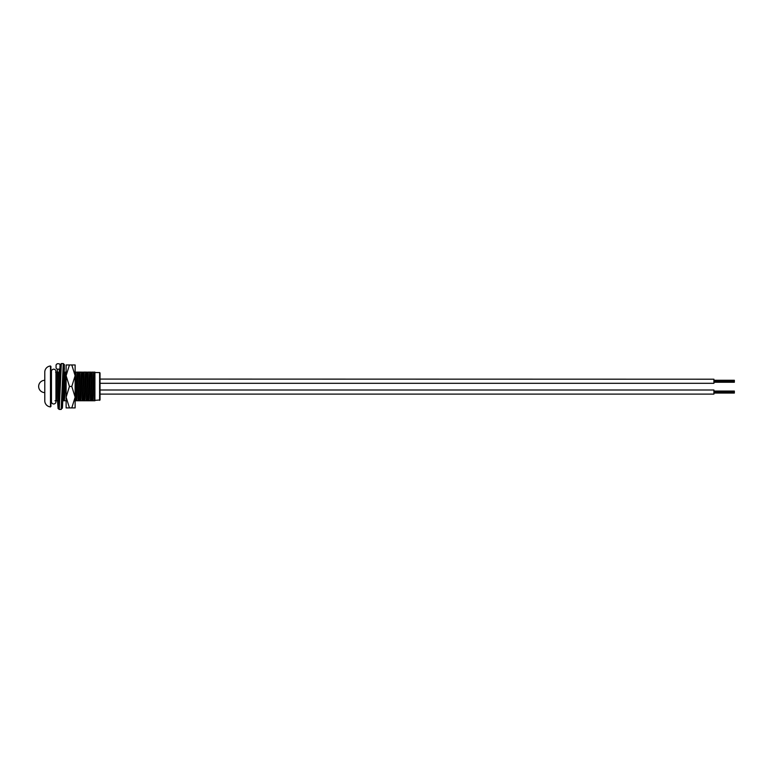 <?xml version="1.0" encoding="UTF-8"?>
<svg xmlns="http://www.w3.org/2000/svg" width="773" height="773" viewBox="0 0 773 773"><rect width="100%" height="100%" fill="white"/><g stroke="black" fill="none" stroke-linecap="round" stroke-linejoin="round"><path stroke-width="1.16" d="M93.224 379.079L94.229 379.079M94.915 400.366L100.036 399.95L100.036 394.104L713.923 394.104L713.923 390.007L100.036 390.007L100.036 383.302L713.923 383.302L713.923 379.214L100.036 379.079L100.036 383.176M93.021 383.176L94.026 383.176M92.721 389.727L93.726 389.727M92.518 393.815L93.523 393.815M99.62 400.366L99.62 372.538L100.036 399.95M50.921 366.412L50.487 406.898A6.136 6.136 0 0 1 44.786 400.772L44.786 372.122A6.136 6.136 0 0 1 50.487 366.006L50.921 372.538L51.453 371.446A2.251 2.251 0 0 1 53.704 369.194A2.251 2.251 0 0 1 55.956 371.446L55.956 372.122M99.62 372.538L94.915 372.538M50.921 406.492L50.921 400.366L51.453 400.366L51.453 401.728A2.251 2.251 0 0 0 53.704 403.979A2.251 2.251 0 0 0 55.956 401.728L55.956 392.587L56.758 392.587M58.255 400.772L59.637 372.122L58.922 372.122L57.531 400.772L59.106 400.772M66.12 393.486L66.12 372.422M75.126 391.225L76.005 372.122L75.29 372.122L75.126 374.586M82.122 376.2L81.619 372.122C80.933 371.243 80.247 401.66 79.571 400.772L78.72 400.772L80.102 372.122L79.387 372.122L77.996 400.772L79.619 400.733M86.209 376.2L85.706 372.122C85.03 371.243 84.344 401.66 83.658 400.772L82.808 400.772L84.189 372.122L83.474 372.122L82.093 400.772L83.706 400.733M86.905 400.772L88.286 372.122L87.571 372.122L86.18 400.772L87.755 400.772L86.905 400.772M90.992 400.772L92.383 372.122L91.658 372.122L90.277 400.772L91.842 400.772L90.992 400.772M56.497 377.098L56.651 380.306M56.584 395.795L56.429 392.587M64.768 395.795L64.623 392.674M64.536 390.626L64.294 384.703M64.69 377.098L64.835 380.229M64.922 382.277L65.154 388.201M77.039 395.795L76.894 392.674M76.807 390.626L76.575 384.703M76.962 377.098L77.107 380.229M77.194 382.277L77.426 388.201M81.136 395.795L81.01 393.08M80.885 390.21L80.672 384.703M81.059 377.098L81.184 379.823M81.31 382.683L81.523 388.201M85.223 395.795L84.759 384.703M85.146 377.098L85.619 388.201M89.32 395.795L88.856 384.703M89.243 377.098L89.707 388.201M93.417 395.795L93.32 393.815M93.147 389.727L92.944 384.703M93.34 377.098L93.427 379.079M93.601 383.176L93.804 388.201M94.393 376.2L93.939 372.171L92.383 372.122M94.857 372.171L93.891 372.122C93.214 371.243 92.528 401.66 91.842 400.772L94.915 400.772L94.915 390.114L94.374 400.772M90.306 376.2L89.852 372.171L88.286 372.122M89.852 372.171L88.953 372.122L89.803 372.122C89.117 371.243 88.441 401.66 87.755 400.772L90.277 400.772M86.18 400.772L84.672 400.772C85.349 401.66 86.035 371.243 86.721 372.122L84.189 372.122M82.576 372.171L80.102 372.122M74.623 400.772L75.474 400.772L74.623 400.772M78.025 376.2L77.571 372.171L76.005 372.122M77.571 372.171L76.672 372.122L77.522 372.122C76.836 371.243 76.16 401.66 75.474 400.772L77.996 400.772M62.342 400.772L63.202 400.772L62.342 400.772M65.753 376.2L65.29 372.171L63.734 372.122M63.705 396.694L64.159 400.733L65.058 400.772L64.207 400.772C64.893 401.66 65.57 371.243 66.256 372.122L65.241 372.122C64.565 371.243 63.879 401.66 63.202 400.772L65.724 400.772M57.56 376.2L57.105 372.171L55.55 372.122M64.256 368.518L64.41 364.701L63.26 363.552L61.347 363.552L60.197 364.701L58.091 408.299L57.521 400.772L56.023 400.772C56.7 401.66 57.386 371.243 58.072 372.122L56.207 372.122L57.057 372.122L55.956 388.201M94.905 372.122L94.895 372.122C94.219 371.243 93.533 401.66 92.857 400.772L92.354 396.694M94.915 372.122L94.915 390.114M89.803 372.122L90.808 372.122C90.122 371.243 89.446 401.66 88.76 400.772L88.257 396.694M82.624 372.122C81.938 371.243 81.262 401.66 80.576 400.772L82.093 400.772M78.479 372.171L79.387 372.122L78.527 372.122C77.851 371.243 77.165 401.66 76.488 400.772L75.976 396.694M75.29 372.122L74.44 372.122M93.707 400.772L92.857 400.772L93.707 400.772M88.76 400.772L89.61 400.772L88.711 400.733M83.658 400.772L84.672 400.772L84.17 396.694M79.571 400.772L81.426 400.772L80.527 400.733L80.073 396.694M76.488 400.772L77.339 400.772L76.44 400.733M55.009 400.772L55.994 400.772M100.036 389.727L100.036 393.815M100.036 379.079L100.036 372.944M77.319 390.626L76.305 390.626M65.038 390.626L64.033 390.626M77.213 392.674L76.208 392.674M64.932 392.674L63.927 392.674M56.323 380.306L57.337 380.306M44.786 392.587A6.136 6.136 0 0 1 38.65 386.452A6.136 6.136 0 0 1 44.786 380.306M77.802 380.229L76.798 380.229M65.521 380.229L64.517 380.229M77.696 382.277L76.691 382.277M65.425 382.277L64.41 382.277M81.919 379.823L80.904 379.823M81.774 382.683L80.759 382.683M81.281 393.08L80.276 393.08M81.426 390.21L80.421 390.21M100.036 379.214L100.036 383.302M713.923 380.258L734.35 380.258L734.35 382.258L713.923 382.258M734.35 381.93L713.923 381.93L734.35 381.92M734.35 381.756L713.923 381.756M734.35 381.263L713.923 381.263M734.35 381.591L713.923 381.591M734.35 381.089L713.923 381.089L734.35 381.089M734.35 380.76L713.923 380.76L734.35 380.751M734.35 380.422L713.923 380.422M713.923 391.051L734.35 391.051L734.35 393.061L713.923 393.061M734.35 392.732L713.923 392.732L734.35 392.723M734.35 392.558L713.923 392.558M734.35 392.066L713.923 392.066M734.35 392.384L713.923 392.384M734.35 391.892L713.923 391.892M734.35 391.553L713.923 391.553L734.35 391.553M734.35 391.882L713.923 391.882M734.35 391.225L713.923 391.225M69.444 364.953L66.12 375.697L66.12 364.953L75.126 364.953L75.126 375.697L71.802 364.953M69.444 386.432L66.12 397.177L66.12 375.697L69.444 386.432L71.802 386.432L75.126 375.697L75.126 397.177L71.802 386.432M69.444 407.922L66.12 407.922L66.12 397.177L69.444 407.922L71.802 407.922L75.126 397.177L75.126 407.922L71.802 407.922M57.521 400.772L58.081 408.521L59.241 409.448L61.347 363.552L63.26 363.552L61.154 409.448L62.468 407.671L63.347 386.732L62.304 408.299L61.879 404.173M59.763 369.05L57.221 369.233L56.071 368.103L56.071 364.866L57.221 363.735L59.135 363.735L60.284 364.866M50.487 406.898L50.487 366.006M64.41 364.701L63.347 386.732M64.41 367.948L63.347 386.577M59.453 372.122L59.135 369.233M57.685 374.538L57.221 369.233M59.144 386.587L58.091 405.042L57.627 400.772M78.527 372.122L77.522 372.122M55.956 401.728L55.956 371.446M51.453 371.446L51.453 401.728M64.246 368.489L63.367 386.278M58.255 404.501L59.154 386.249M61.347 363.552L60.033 365.339L59.144 386.674M59.241 409.448L61.154 409.448"/></g></svg>
